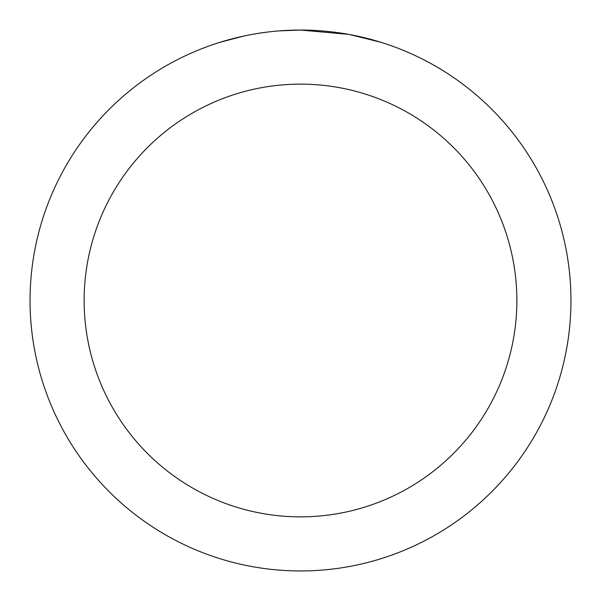 <?xml version="1.0" encoding="UTF-8"?>
<svg xmlns="http://www.w3.org/2000/svg" width="601" height="601" viewBox="0 0 601 601"><rect width="100%" height="100%" fill="white"/><g stroke="black" fill="none" stroke-linecap="round" stroke-linejoin="round"><path stroke-width="0.9" d="M305.894 30.103L309.65 30.208M333.803 32.108L334.945 32.251M348.542 34.355L300.5 30.05A270.45 270.45 0 0 1 570.95 300.5A270.45 270.45 0 0 1 300.5 570.95A270.45 270.45 0 0 1 30.05 300.5A270.45 270.45 0 0 1 300.5 30.05L279.367 30.876M349.82 34.588L380.846 42.265M300.5 84.14A216.36 216.36 0 0 1 516.86 300.5A216.36 216.36 0 0 1 300.5 516.86A216.36 216.36 0 0 1 84.14 300.5A216.36 216.36 0 0 1 300.5 84.14M269.999 31.778L266.701 32.169M220.161 42.265L243.728 36.075M260.068 33.093L265.041 32.386M259.151 33.228L266.701 32.176M280.675 30.779L284.979 30.501"/></g></svg>
